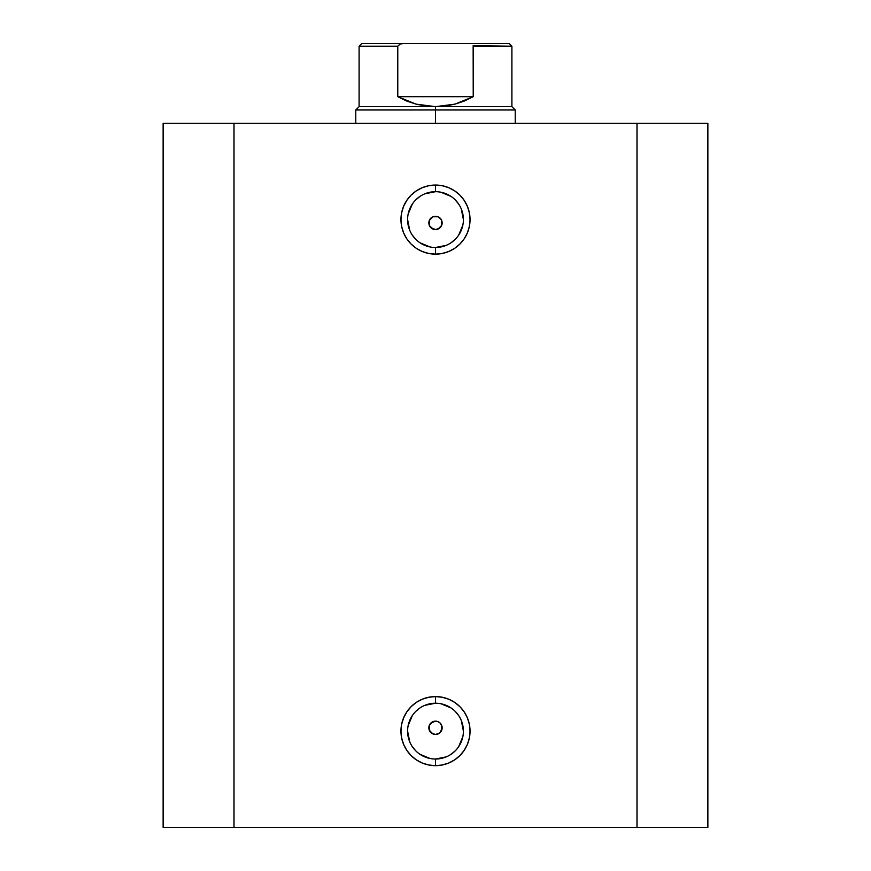 <?xml version="1.0" encoding="UTF-8"?>
<svg xmlns="http://www.w3.org/2000/svg" width="871" height="871" viewBox="0 0 871 871"><rect width="100%" height="100%" fill="white"/><g stroke="black" fill="none" stroke-linecap="round" stroke-linejoin="round"><path stroke-width="1.31" d="M435.5 191.696L435.5 185.055A34.546 34.546 0 0 1 470.046 219.59A34.546 34.546 0 0 1 435.5 254.136L442.239 253.472L448.717 251.512L454.695 248.322L459.932 244.022L464.221 238.785L467.411 232.818L469.382 226.329L470.046 219.59L469.382 212.851L467.411 206.373L464.221 200.406L459.932 195.169L454.695 190.869L448.717 187.679L442.239 185.719L435.5 185.055L428.761 185.719L422.283 187.679L416.305 190.869L411.068 195.169L406.779 200.406L403.589 206.373L401.618 212.851L400.954 219.59L401.618 226.329L403.589 232.818L406.779 238.785L411.068 244.022L416.305 248.322L422.283 251.512L428.761 253.472L435.5 254.136L435.5 247.495A27.905 27.905 0 0 0 463.405 219.59A27.905 27.905 0 0 0 435.5 191.696A27.905 27.905 0 0 0 407.595 219.59A27.905 27.905 0 0 0 435.5 247.495L435.5 254.136A34.546 34.546 0 0 1 400.954 219.59A34.546 34.546 0 0 1 435.5 185.055L435.5 191.696A27.905 27.905 0 0 1 463.405 219.59A27.905 27.905 0 0 1 435.5 247.495A27.905 27.905 0 0 1 407.595 219.59A27.905 27.905 0 0 1 435.5 191.696L424.819 193.819M435.5 703.224L435.5 696.582A34.546 34.546 0 0 1 470.046 731.128A34.546 34.546 0 0 1 435.5 765.663L442.239 764.999L448.717 763.04L454.695 759.85L459.932 755.549L464.221 750.312L467.411 744.346L469.382 737.868L470.046 731.128L469.382 724.389L467.411 717.9L464.221 711.934L459.932 706.697L454.695 702.396L448.717 699.206L442.239 697.246L435.5 696.582L428.761 697.246L422.283 699.206L416.305 702.396L411.068 706.697L406.779 711.934L403.589 717.9L401.618 724.389L400.954 731.128L401.618 737.868L403.589 744.346L406.779 750.312L411.068 755.549L416.305 759.85L422.283 763.04L428.761 764.999L435.5 765.663L435.5 759.022A27.905 27.905 0 0 0 463.405 731.128A27.905 27.905 0 0 0 435.5 703.224A27.905 27.905 0 0 0 407.595 731.128A27.905 27.905 0 0 0 435.5 759.022L435.5 765.663A34.546 34.546 0 0 1 400.954 731.128A34.546 34.546 0 0 1 435.5 696.582L435.5 703.224A27.905 27.905 0 0 1 463.405 731.128A27.905 27.905 0 0 1 435.5 759.022A27.905 27.905 0 0 1 407.595 731.128A27.905 27.905 0 0 1 435.5 703.224L424.819 705.347M429.414 730.453L432.843 733.894M433.094 733.992L435.5 734.449A6.641 6.641 0 0 1 428.859 727.797A6.641 6.641 0 0 1 435.5 721.155L433.094 721.613M429.305 725.401L429.305 730.203M432.843 721.711L429.414 725.14M429.414 225.567L432.843 229.008M433.094 229.117L435.5 229.563A6.641 6.641 0 0 1 428.859 222.922A6.641 6.641 0 0 1 435.5 216.269L433.094 216.727M429.305 220.515L429.305 225.317M432.843 216.825L429.414 220.265M234.005 827.45L707.873 827.45L707.873 123.268L636.995 123.268L707.873 123.268L707.873 827.45L234.005 827.45L234.005 123.268L636.995 123.268L636.995 827.45L636.995 123.268L163.127 123.268L234.005 123.268L234.005 827.45L163.127 827.45L234.005 827.45M163.127 123.268L163.127 827.45L163.127 123.268M439.234 228.409L435.5 229.563L430.807 227.614L429.359 225.458L429.359 220.374L432.952 216.781L435.5 216.269L438.037 216.781L441.053 219.274M430.807 218.218L431.853 217.358M429.37 220.363L430.002 219.176M428.859 222.911L428.989 221.572M429.359 225.458L428.968 224.163M432.952 229.051L431.766 228.409M441.586 220.265L440.203 218.218L441.641 220.374L441.641 225.458L438.048 229.051M441.641 220.374L442.033 221.67M439.234 733.295L435.5 734.449L431.766 733.295M441.695 730.203L442.141 727.808L440.203 732.5L438.048 733.937M432.952 733.937L429.359 730.344L429.359 725.249L430.807 723.104L435.5 721.155L438.037 721.667L440.203 723.104L442.033 726.556M441.586 725.151L441.053 724.149M429.359 725.249L430.002 724.062M428.859 727.797L428.989 726.447M430.807 732.5L428.968 729.049M432.952 216.781L438.048 216.781M435.5 247.495L446.181 245.372M451.004 242.791L455.228 239.329M458.701 235.094L462.86 225.034M463.405 219.59L461.282 208.92M458.701 204.097L455.228 199.862M451.004 196.4L440.944 192.23M419.996 196.4L415.772 199.862M412.299 204.097L408.14 214.157M407.595 219.59L409.718 230.271M412.299 235.094L415.772 239.329M419.996 242.791L430.056 246.961M435.5 759.022L446.181 756.899M451.004 754.319L455.228 750.856M458.701 746.621L462.86 736.572M463.405 731.128L461.282 720.448M458.701 715.624L455.228 711.389M451.004 707.927L440.944 703.757M419.996 707.927L415.772 711.389M412.299 715.624L408.14 725.685M407.595 731.128L409.718 741.798M412.299 746.621L415.772 750.856M419.996 754.319L430.056 758.489M430.807 723.104L435.5 721.155L438.048 721.667M441.641 725.26L441.641 730.344L440.193 732.5L441.586 730.453M440.203 218.218L438.157 216.825M437.906 216.727L435.5 216.269A6.641 6.641 0 0 1 442.141 222.922A6.641 6.641 0 0 1 435.5 229.563L437.906 229.106M442.141 222.922L441.695 220.515M438.157 229.008L440.203 227.614M440.203 723.104L438.157 721.711M437.906 721.613L435.5 721.155A6.641 6.641 0 0 1 442.141 727.797A6.641 6.641 0 0 1 435.5 734.449L437.906 733.992M442.141 727.808L441.695 725.401M438.157 733.894L440.203 732.5M435.5 109.986L435.5 106.665L359.102 106.665L435.5 106.665L435.5 109.986L355.782 109.986L435.5 109.986L435.5 123.268L435.5 109.986L515.218 109.986L435.5 109.986M515.218 123.268L515.218 109.986L511.898 106.665L435.5 106.665L511.898 106.665L511.898 46.207L473.225 46.207L473.225 96.692L455.01 104.128L435.5 106.665L415.99 104.128L397.775 96.692L397.775 46.207L359.102 46.207L397.775 46.207L397.775 96.692L473.225 96.692L473.149 45.738L511.898 46.207L509.241 43.55L403.491 43.55L400.148 44.029L397.775 46.207L400.148 44.029L403.491 43.55L361.759 43.55L509.241 43.55M435.5 106.665L445.342 106.022L455.01 104.128L464.363 101.003L473.225 96.692L397.775 96.692L406.637 101.003L415.99 104.128L425.658 106.022L435.5 106.665M355.782 123.268L355.782 109.986L359.102 106.665L359.102 46.207L361.759 43.55"/></g></svg>
